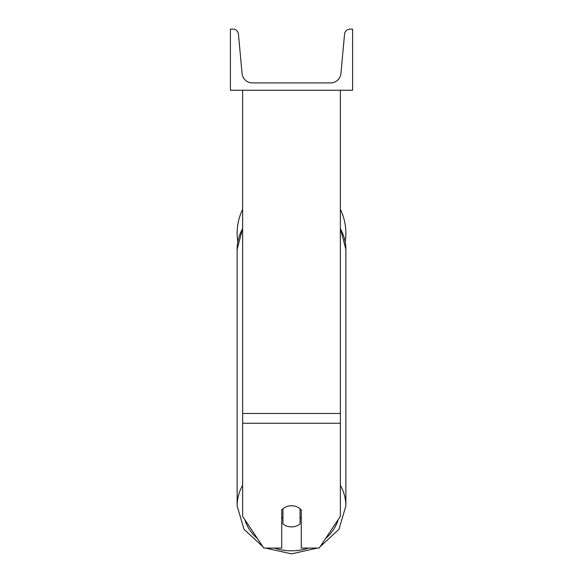 <?xml version="1.0" encoding="UTF-8"?>
<svg xmlns="http://www.w3.org/2000/svg" width="583" height="583" viewBox="0 0 583 583"><rect width="100%" height="100%" fill="white"/><g stroke="black" fill="none" stroke-linecap="round" stroke-linejoin="round"><path stroke-width="0.87" d="M340.37 423.258L242.63 423.258L242.63 516.334L263.793 548.071L281.727 548.071L281.727 509.979A12.221 10.581 0 0 1 291.5 505.752A12.221 10.581 0 0 1 301.273 509.979L301.273 548.071L319.207 548.071L340.37 516.334L340.37 90.241M242.63 423.258L242.63 90.241M340.37 209.37A54.372 54.372 0 0 1 345.187 241.785M237.813 241.785A54.372 54.372 0 0 1 242.63 209.37M352.591 90.241L230.409 90.241L230.409 29.15L232.974 29.15A5.495 5.495 0 0 1 238.447 34.142L242.062 73.473A10.385 10.385 0 0 0 252.403 82.91L330.597 82.91A10.385 10.385 0 0 0 340.938 73.473L344.553 34.142A5.495 5.495 0 0 1 350.026 29.15L352.591 29.15L352.591 90.241M291.5 505.752A12.221 10.581 180 0 0 282.944 508.777L282.944 523.884A12.221 10.581 180 0 0 291.5 526.908A12.221 10.581 180 0 0 300.056 523.884L300.056 508.777A12.221 10.581 180 0 0 291.5 505.752M281.727 517.179A12.221 10.581 180 0 0 282.944 518.389M300.056 518.389A12.221 10.581 180 0 0 301.273 517.179M340.37 413.478L242.63 413.478M308.633 548.071A48.265 41.794 0 0 1 291.5 550.797A48.265 41.794 0 0 1 274.367 548.071M257.533 538.692A48.265 41.794 0 0 1 244.824 519.628M242.63 485.311A54.372 47.085 180 0 0 237.128 505.942L244.051 529.349L262.86 546.679M237.128 505.942L237.128 249.364A54.372 47.085 0 0 1 242.63 228.733M338.176 519.628A48.265 41.794 0 0 1 325.467 538.692M320.14 546.679L338.949 529.349L345.872 505.942A54.372 47.085 180 0 0 340.37 485.311M340.37 228.733A54.372 47.085 0 0 1 345.872 249.364L345.872 505.942M265.6 548.071L291.5 553.85L317.4 548.071M237.128 249.364L242.63 228.354M340.37 228.354L345.872 249.364"/></g></svg>
